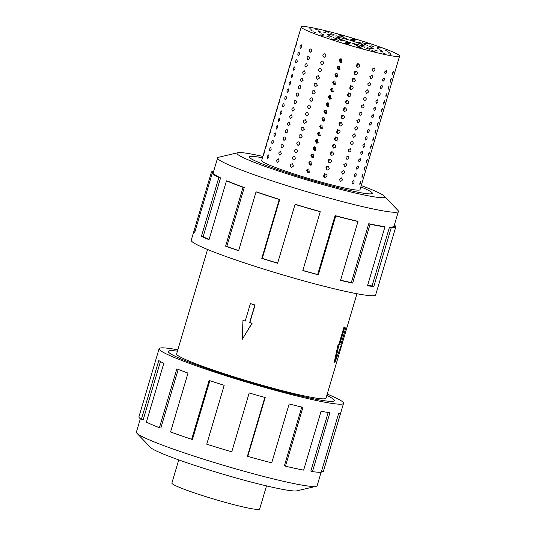 <?xml version="1.0" encoding="UTF-8"?>
<svg xmlns="http://www.w3.org/2000/svg" width="536" height="536" viewBox="0 0 536 536"><rect width="100%" height="100%" fill="white"/><g stroke="black" fill="none" stroke-linecap="round" stroke-linejoin="round"><path stroke-width="0.8" d="M229.368 376.078A86.531 6.492 16.5 0 0 334.297 400.593A86.531 6.492 16.5 0 0 326.833 395.434A86.564 6.499 -163.5 0 1 334.33 400.6A86.564 6.499 -163.5 0 1 229.361 376.078A86.564 6.499 -163.5 0 1 168.324 351.428A86.564 6.499 -163.5 0 1 177.429 351.174A86.531 6.492 16.5 0 0 168.364 351.442A86.531 6.492 16.5 0 0 229.368 376.078M250.386 303.617L250.593 303.617A77.908 5.849 16.5 0 0 252.811 304.321A77.908 5.849 16.5 0 0 255.049 305.031L249.863 322.545A77.908 5.849 16.5 0 0 252.121 323.255L242.239 339.355L242.962 320.428L245.193 321.131L250.386 303.617L254.848 305.031L249.655 322.545L251.887 323.255L242.239 339.355M207.553 249.481L176.625 353.887A77.908 5.849 16.5 0 0 231.559 376.078A77.908 5.849 16.5 0 0 326.029 398.141L356.956 293.735M344.748 327.322L339.556 344.836L338.946 344.842L334.98 362.356L334.263 362.128L338.089 344.568A77.908 5.849 16.5 0 0 338.806 344.601L343.991 327.081A77.908 5.849 16.5 0 0 345.218 327.081L343.991 327.081M294.572 175.165A64.086 4.811 16.5 0 0 372.286 193.322A64.086 4.811 16.5 0 0 360.842 186.923A64.126 4.811 16.5 0 1 372.319 193.329A64.126 4.811 16.5 0 1 294.565 175.165A64.126 4.811 16.5 0 1 249.354 156.907A64.126 4.811 16.5 0 1 262.473 157.778A64.086 4.811 16.5 0 0 249.387 156.914A64.086 4.811 16.5 0 0 294.572 175.165M308.85 169.008L309.252 172.344L307.811 172.512L306.585 170.227L307.416 169.175L308.85 169.008M309.574 172.103L308.481 172.123L307.416 169.751L307.383 171.051M311.021 161.671L311.423 165.008L309.989 165.175L308.756 162.89L309.587 161.832L311.021 161.671M311.751 164.766L310.652 164.786L309.587 162.415L309.56 163.715M313.198 154.334L313.594 157.671L312.16 157.839L310.934 155.554L311.764 154.495L313.198 154.334M313.922 157.43L312.83 157.45L311.764 155.078L311.731 156.378M315.369 146.998L315.771 150.335L314.331 150.502L313.104 148.217L313.935 147.159L315.369 146.998M316.093 150.093L315 150.114L313.935 147.735L313.902 149.042M317.547 139.661L317.942 142.998L316.508 143.159L315.275 140.881L316.113 139.822L317.547 139.661M318.27 142.757L317.178 142.777L316.106 140.399L316.079 141.705M319.717 132.318L320.119 135.662L318.679 135.822L317.453 133.544L318.284 132.486L319.717 132.318M320.441 135.42L319.349 135.441L318.284 133.062L318.25 134.369M321.888 124.982L322.29 128.318L320.85 128.486L319.624 126.208L320.454 125.149L321.888 124.982M322.612 128.084L321.52 128.104L320.454 125.726L320.421 127.032M324.066 117.645L324.461 120.982L323.027 121.149L321.801 118.871L322.632 117.813L324.066 117.645M324.789 120.747L323.697 120.761L322.632 118.389L322.598 119.696M326.236 110.309L326.638 113.645L325.198 113.813L323.972 111.528L324.803 110.476L326.236 110.309M326.96 113.404L325.868 113.424L324.803 111.053L324.769 112.359M328.414 102.972L328.809 106.309L327.375 106.476L326.143 104.192L326.98 103.14L328.414 102.972M329.138 106.068L328.045 106.088L326.973 103.716L326.947 105.023M330.585 95.636L330.987 98.972L329.546 99.14L328.32 96.855L329.151 95.803L330.585 95.636M331.308 98.731L330.216 98.751L329.151 96.38L329.117 97.679M332.755 88.299L333.158 91.636L331.717 91.803L330.491 89.519L331.322 88.46L332.755 88.299M333.479 91.395L332.387 91.415L331.322 89.043L331.288 90.343M334.933 80.963L335.328 84.299L333.895 84.467L332.668 82.182L333.499 81.124L334.933 80.963M335.657 84.058L334.565 84.078L333.493 81.7L333.466 83.006M337.104 73.626L337.506 76.963L336.065 77.13L334.839 74.846L335.67 73.787L337.104 73.626M337.827 76.722L336.735 76.742L335.67 74.363L335.637 75.67M339.275 66.29L339.677 69.626L338.243 69.787L337.01 67.509L337.841 66.451L339.275 66.29M340.005 69.385L338.906 69.405L337.841 67.027L337.814 68.333M341.452 58.947L341.847 62.29L340.414 62.451L339.188 60.173L340.018 59.114L341.452 58.947M342.176 62.049L341.084 62.069L340.018 59.69L339.985 60.997M325.881 173.905C327.717 175.667 327.375 176.84 324.843 177.409L323.657 175.192L325.881 173.905L326.31 174.093M325.05 173.885L324.716 175.285L323.684 176.331M328.052 166.569C329.895 168.331 329.546 169.497 327.014 170.073L325.828 167.855L328.052 166.569L328.481 166.756M327.221 166.549L326.886 167.949L325.855 168.994M330.23 159.232C332.065 160.994 331.717 162.16 329.191 162.736L327.999 160.519L330.23 159.232L330.658 159.42M329.399 159.212L329.057 160.612L328.032 161.658M332.4 151.896C334.236 153.658 333.895 154.824 331.362 155.4L330.176 153.182L332.4 151.896L332.829 152.083M331.57 151.876L331.235 153.276L330.203 154.321M334.571 144.559C336.414 146.321 336.065 147.487 333.539 148.063L332.347 145.839L334.571 144.559L335.007 144.747M333.74 144.539L333.405 145.939L332.38 146.985M336.749 137.223C338.585 138.985 338.236 140.151 335.71 140.727L334.518 138.502L337.178 137.404M335.918 137.203L335.576 138.603L334.551 139.648M338.92 129.886C340.762 131.648 340.414 132.814 337.881 133.39L336.695 131.166L339.348 130.067M338.089 129.866L337.754 131.266L336.722 132.305M341.097 122.55C342.933 124.312 342.584 125.478 340.059 126.054L338.866 123.829L341.526 122.731M340.266 122.53L339.925 123.93L338.899 124.968M343.268 115.213C345.104 116.969 344.762 118.141 342.229 118.711L341.043 116.493L343.697 115.394M342.437 115.193L342.102 116.593L341.07 117.632M345.439 107.87C347.281 109.632 346.933 110.805 344.4 111.374L343.214 109.156L345.439 107.87L345.874 108.058M344.608 107.85L344.273 109.25L343.241 110.295M347.616 100.534C349.452 102.296 349.103 103.468 346.578 104.038L345.385 101.82L347.616 100.534L348.045 100.721M346.785 100.513L346.444 101.914L345.418 102.959M349.787 93.197C351.623 94.959 351.281 96.125 348.748 96.701L347.562 94.483L349.787 93.197L350.216 93.385M348.956 93.177L348.621 94.577L347.589 95.622M351.958 85.861C353.8 87.623 353.452 88.788 350.926 89.365L349.733 87.147L351.958 85.861L352.393 86.048M351.127 85.84L350.792 87.241L349.767 88.286M354.135 78.524C355.971 80.286 355.629 81.452 353.097 82.028L351.911 79.804L354.135 78.524L354.564 78.712M353.304 78.504L352.969 79.904L351.938 80.949M356.306 71.188C358.149 72.95 357.8 74.115 355.268 74.692L354.082 72.467L356.306 71.188L356.735 71.375M355.475 71.167L355.14 72.568L354.108 73.613M358.483 63.851C360.319 65.613 359.971 66.779 357.445 67.355L356.252 65.131L358.912 64.032M357.653 63.831L357.311 65.231L356.286 66.276M341.412 177.898C342.906 179.5 342.564 180.672 340.373 181.403L339.429 179.299L341.586 177.959M343.583 170.562C345.084 172.163 344.735 173.329 342.544 174.066L341.6 171.962L343.764 170.616M345.753 163.225C347.254 164.827 346.906 165.993 344.715 166.73L343.77 164.626L345.934 163.279M347.931 155.889C349.425 157.49 349.083 158.656 346.893 159.386L345.948 157.289L348.105 155.942M350.102 148.546C351.603 150.154 351.254 151.32 349.063 152.05L348.119 149.953L350.283 148.606M352.273 141.209C353.773 142.817 353.432 143.983 351.241 144.713L350.296 142.609L352.453 141.269M354.45 133.873C355.951 135.481 355.603 136.647 353.412 137.377L352.467 135.273L354.631 133.933M356.621 126.536C358.122 128.144 357.773 129.31 355.582 130.04L354.638 127.936L356.802 126.597M358.798 119.2C360.293 120.801 359.951 121.974 357.76 122.704L356.815 120.6L358.973 119.26M360.969 111.863C362.47 113.465 362.122 114.637 359.931 115.367L358.986 113.264L361.15 111.924M363.14 104.527C364.641 106.128 364.292 107.301 362.102 108.031L361.163 105.927L363.321 104.587M365.317 97.19C366.812 98.791 366.47 99.957 364.279 100.694L363.334 98.591L365.492 97.244M367.488 89.854C368.989 91.455 368.641 92.621 366.45 93.358L365.505 91.254L367.669 89.907M369.666 82.517C371.16 84.118 370.818 85.284 368.627 86.015L367.683 83.918L369.84 82.571M371.837 75.174C373.337 76.782 372.989 77.948 370.798 78.678L369.853 76.574L372.018 75.234M374.007 67.838C375.508 69.446 375.16 70.611 372.969 71.342L372.024 69.238L374.188 67.898M353.566 180.498C354.497 181.892 354.155 183.057 352.527 184.002L352.005 182.059L353.653 180.518M355.737 173.161C356.675 174.555 356.326 175.721 354.698 176.666L354.175 174.723L355.824 173.182M357.907 165.825C358.845 167.212 358.504 168.384 356.869 169.322L356.346 167.379L358.001 165.845M360.085 158.482C361.023 159.875 360.674 161.048 359.046 161.986L358.524 160.043L360.172 158.509M362.256 151.145C363.194 152.539 362.845 153.711 361.217 154.649L360.695 152.706L362.343 151.172M364.426 143.809C365.364 145.202 365.023 146.368 363.395 147.313L362.865 145.37L364.52 143.836M366.604 136.472C367.542 137.866 367.193 139.032 365.565 139.976L365.043 138.033L366.691 136.499M368.775 129.136C369.713 130.529 369.364 131.695 367.736 132.64L367.214 130.697L368.868 129.163M370.952 121.799C371.883 123.193 371.542 124.359 369.914 125.303L369.391 123.36L371.039 121.819M373.123 114.463C374.061 115.856 373.713 117.022 372.085 117.967L371.562 116.024L373.21 114.483M375.294 107.126C376.232 108.52 375.89 109.686 374.255 110.63L373.733 108.687L375.388 107.146M377.471 99.79C378.409 101.183 378.061 102.349 376.433 103.287L375.91 101.344L377.558 99.81M379.642 92.447C380.58 93.84 380.232 95.013 378.604 95.951L378.081 94.008L379.729 92.473M381.82 85.11C382.751 86.504 382.409 87.676 380.781 88.614L380.258 86.671L381.907 85.137M383.99 77.774C384.928 79.167 384.58 80.34 382.952 81.278L382.429 79.335L384.078 77.8M386.161 70.437C387.099 71.831 386.758 72.997 385.123 73.941L384.6 71.998L386.255 70.464M360.875 181.389L359.837 184.893L359.864 183.131L360.909 181.396M363.046 174.053L362.014 177.557L362.035 175.795L363.086 174.059M365.224 166.716L364.185 170.22L364.212 168.458L365.257 166.723M367.395 159.38L366.356 162.884L366.383 161.122L367.428 159.386M369.572 152.043L368.534 155.547L368.554 153.785L369.606 152.043M371.743 144.707L370.704 148.204L370.731 146.449L371.776 144.707M373.914 137.363L372.882 140.868L372.902 139.112L373.947 137.37M376.091 130.027L375.053 133.531L375.073 131.776L376.125 130.034M378.262 122.69L377.223 126.195L377.25 124.432L378.295 122.697M380.439 115.354L379.401 118.858L379.421 117.096L380.473 115.361M382.61 108.017L381.572 111.522L381.599 109.759L382.644 108.024M384.781 100.681L383.743 104.185L383.769 102.423L384.815 100.688M386.959 93.344L385.92 96.849L385.94 95.086L386.992 93.351M389.129 86.008L388.091 89.512L388.118 87.75L389.163 86.008M391.3 78.671L390.268 82.176L390.288 80.413L391.34 78.671M393.478 71.335L392.439 74.832L392.466 73.077L393.511 71.335M263.357 155.755L264.395 152.251L263.37 155.762M265.534 148.418L266.566 144.914L265.541 148.425M267.705 141.075L268.744 137.578L267.719 141.089M269.876 133.739L270.915 130.241L269.889 133.752M272.054 126.402L273.092 122.898L272.067 126.416M274.224 119.066L275.263 115.562L274.238 119.079M276.395 111.729L277.434 108.225L276.395 111.729M278.573 104.393L279.611 100.889L278.573 104.393M280.743 97.056L281.782 93.552L280.757 97.063M282.921 89.72L283.959 86.216L282.928 89.726M285.092 82.383L286.13 78.879L285.105 82.39M287.263 75.047L288.301 71.543L287.263 75.047M289.44 67.704L290.478 64.206L289.44 67.704M291.611 60.367L292.649 56.863L291.611 60.367M293.788 53.031L294.82 49.526L293.788 53.031M295.959 45.694L296.998 42.19L295.959 45.694M267.678 158.375C267.116 156.767 267.457 155.601 268.717 154.871L268.965 156.974L267.745 158.395M269.856 151.038C269.286 149.43 269.635 148.264 270.894 147.534L271.136 149.638L269.916 151.058M272.027 143.702C271.457 142.094 271.806 140.928 273.065 140.198L273.306 142.301L272.094 143.722M274.204 136.365C273.635 134.757 273.976 133.591 275.236 132.861L275.484 134.965L274.265 136.385M276.375 129.029C275.805 127.421 276.154 126.255 277.413 125.525L277.655 127.628L276.435 129.049M278.546 121.685C277.983 120.084 278.325 118.912 279.584 118.188L279.825 120.292L278.613 121.712M280.723 114.349C280.154 112.748 280.502 111.575 281.762 110.845L282.003 112.955L280.784 114.376M282.894 107.012C282.325 105.411 282.673 104.239 283.933 103.508L284.174 105.619L282.961 107.039M285.072 99.676C284.502 98.068 284.844 96.902 286.103 96.172L286.351 98.276L285.132 99.703M287.242 92.339C286.673 90.731 287.021 89.566 288.281 88.835L288.522 90.939L287.303 92.359M289.413 85.003C288.844 83.395 289.192 82.229 290.452 81.499L290.693 83.603L289.48 85.023M291.591 77.666C291.021 76.058 291.363 74.893 292.629 74.162L292.87 76.266L291.651 77.687M293.762 70.33C293.192 68.722 293.54 67.556 294.8 66.826L295.041 68.93L293.822 70.35M295.932 62.993C295.37 61.385 295.711 60.22 296.971 59.489L297.219 61.593L295.999 63.014M298.11 55.657C297.54 54.049 297.889 52.876 299.148 52.153L299.39 54.257L298.17 55.677M300.281 48.314C299.711 46.712 300.06 45.54 301.319 44.816L301.56 46.92L300.348 48.341M277.4 162.381C276.174 160.619 276.522 159.453 278.439 158.877L279.176 161.102L277.534 162.421M279.571 155.045C278.351 153.283 278.693 152.11 280.609 151.541L281.346 153.765L279.705 155.085M281.742 147.708C280.522 145.946 280.871 144.774 282.78 144.204L283.524 146.429L281.882 147.748M283.919 140.372C282.693 138.61 283.041 137.437 284.958 136.868L285.695 139.085L284.053 140.412M286.09 133.035C284.871 131.266 285.212 130.101 287.129 129.531L287.865 131.749L286.231 133.075M288.268 125.699C287.041 123.93 287.39 122.764 289.299 122.195L290.043 124.412L288.401 125.732M290.438 118.356C289.212 116.593 289.561 115.428 291.477 114.858L292.214 117.076L290.572 118.396M292.609 111.019C291.39 109.257 291.731 108.091 293.648 107.515L294.385 109.739L292.75 111.059M294.787 103.683C293.56 101.92 293.909 100.755 295.825 100.178L296.562 102.403L294.921 103.723M296.957 96.346C295.738 94.584 296.08 93.418 297.996 92.842L298.733 95.066L297.091 96.386M299.135 89.01C297.909 87.247 298.257 86.082 300.167 85.505L300.91 87.73L299.269 89.05M301.306 81.673C300.08 79.911 300.428 78.738 302.344 78.169L303.081 80.393L301.44 81.713M303.476 74.337C302.257 72.574 302.599 71.402 304.515 70.832L305.252 73.057L303.617 74.377M305.654 67C304.428 65.238 304.776 64.065 306.692 63.496L307.43 65.714L305.788 67.04M307.825 59.663C306.605 57.895 306.947 56.729 308.863 56.159L309.6 58.377L307.959 59.704M309.996 52.32C308.776 50.558 309.125 49.392 311.034 48.823L311.778 51.041L310.136 52.361M291.336 167.292C289.648 165.443 289.996 164.277 292.375 163.788L293.453 166.073L291.631 167.359M293.507 159.956C291.819 158.107 292.167 156.941 294.545 156.452L295.631 158.73L293.808 160.023M295.684 152.619C293.996 150.77 294.338 149.598 296.723 149.115L297.802 151.393L295.979 152.686M297.855 145.276C296.167 143.434 296.515 142.261 298.894 141.779L299.972 144.057L298.15 145.343M300.026 137.94C298.344 136.097 298.686 134.925 301.065 134.436L302.15 136.72L300.328 138.007M302.204 130.603C300.515 128.754 300.864 127.588 303.242 127.099L304.321 129.384L302.498 130.67M304.374 123.267C302.686 121.417 303.034 120.252 305.413 119.763L306.498 122.047L304.676 123.334M306.552 115.93C304.863 114.081 305.205 112.915 307.584 112.426L308.669 114.711L306.847 115.997M308.723 108.594C307.034 106.744 307.383 105.579 309.761 105.09L310.84 107.374L309.017 108.661M310.893 101.257C309.205 99.408 309.553 98.242 311.932 97.753L313.017 100.038L311.195 101.324M313.071 93.921C311.382 92.071 311.724 90.906 314.109 90.416L315.188 92.701L313.366 93.988M315.242 86.584C313.553 84.735 313.902 83.569 316.28 83.08L317.366 85.358L315.536 86.651M317.413 79.248C315.731 77.398 316.072 76.226 318.451 75.743L319.536 78.022L317.714 79.308M319.59 71.904C317.902 70.062 318.25 68.889 320.629 68.407L321.707 70.685L319.885 71.971M321.761 64.568C320.072 62.725 320.421 61.553 322.799 61.064L323.885 63.349L322.062 64.635M357.445 67.355L357.01 67.168M353.097 82.028L352.668 81.841M348.748 96.701L348.32 96.514M344.4 111.374L343.971 111.193M340.059 126.054L339.623 125.866M335.71 140.727L335.281 140.539M331.362 155.4L330.933 155.212M327.014 170.073L326.585 169.885M301.225 26.941L261.648 160.545A51.295 3.853 16.5 0 0 297.822 175.158A51.295 3.853 16.5 0 0 360.025 189.69L399.601 56.079A51.295 3.853 16.5 0 0 363.428 41.473A51.295 3.853 16.5 0 0 301.225 26.941A51.295 3.853 16.5 0 0 337.399 41.553A51.295 3.853 16.5 0 0 399.601 56.079M324.843 177.409L324.414 177.228M329.191 162.736L328.756 162.549M333.539 148.063L333.104 147.876M337.881 133.39L337.452 133.203M342.229 118.711L341.8 118.53M346.578 104.038L346.142 103.857M350.926 89.365L350.49 89.177M355.268 74.692L354.839 74.504M323.938 57.231C322.25 55.382 322.592 54.216 324.977 53.727L326.055 56.012L324.233 57.298M312.059 29.212L309.835 28.696L312.059 29.212M310.15 29.782L312.053 30.485L310.15 29.782M313.098 31.765L315.59 32.636L313.098 31.765M320.548 34.927L323.536 35.912L320.548 34.927M331.596 38.88L334.94 39.925L331.596 38.88M307.905 168.981L307.416 169.751L307.818 169.001M310.083 161.638L309.587 162.415L309.989 161.664M312.254 154.301L311.764 155.078L312.166 154.328M314.424 146.965L313.935 147.735L314.337 146.991M316.602 139.628L316.106 140.399L316.508 139.655M318.773 132.292L318.284 133.062L318.685 132.318M320.943 124.955L320.454 125.726L320.856 124.975M323.121 117.619L322.632 118.389L323.034 117.639M325.292 110.282L324.803 111.053L325.205 110.302M327.469 102.946L326.973 103.716L327.375 102.966M329.64 95.609L329.151 96.38L329.553 95.629M331.811 88.266L331.322 89.043L331.724 88.293M333.988 80.929L333.493 81.7L333.895 80.956M336.159 73.593L335.67 74.363L336.072 73.62M338.337 66.256L337.841 67.027L338.243 66.283M340.507 58.92L340.018 59.69L340.42 58.947M344.916 43.148L348.42 44.2L344.916 43.148M323.791 176.304L324.796 174.749L324.709 173.999M325.962 168.967L326.973 167.413L326.886 166.656M328.132 161.631L329.144 160.076L329.057 159.319M330.31 154.294L331.315 152.74L331.235 151.983M332.481 146.958L333.493 145.403L333.405 144.646M334.658 139.615L335.663 138.067L335.576 137.31M336.829 132.278L337.841 130.73L337.754 129.973M339 124.942L340.012 123.394L339.925 122.637M341.177 117.605L342.182 116.051L342.095 115.3M343.348 110.269L344.36 108.714L344.273 107.964M345.526 102.932L346.531 101.378L346.444 100.621M347.697 95.596L348.708 94.041L348.621 93.284M349.867 88.259L350.879 86.705L350.792 85.948M352.045 80.923L353.05 79.368L352.963 78.611M354.216 73.586L355.227 72.032L355.14 71.275M356.386 66.243L357.398 64.695L357.311 63.938M358.899 47.222L362.356 48.207L358.899 47.222M371.857 50.605L375.059 51.469L371.857 50.605M382.228 52.897L385.002 53.6L382.228 52.897M388.768 53.808L390.985 54.33L388.768 53.808M390.677 53.245L388.774 52.535L390.677 53.245M387.729 51.255L385.237 50.391L387.729 51.255M380.279 48.099L377.29 47.114L380.279 48.099M369.23 44.146L365.887 43.094L369.23 44.146M355.911 39.872L352.407 38.827L355.911 39.872M341.928 35.798L338.471 34.813L341.928 35.798M328.97 32.415L325.767 31.55L328.97 32.415M356.641 65.405L357.184 63.563M354.464 72.742L355.013 70.899M352.293 80.078L352.835 78.236M350.122 87.415L350.665 85.572M347.944 94.751L348.494 92.909M345.774 102.088L346.316 100.245M343.596 109.424L344.146 107.589M341.425 116.761L341.968 114.925M339.255 124.097L339.797 122.262M337.077 131.441L337.626 129.598M334.906 138.777L335.449 136.935M332.729 146.114L333.278 144.271M330.558 153.45L331.101 151.608M328.387 160.787L328.93 158.944M326.21 168.123L326.759 166.281M324.039 175.46L324.582 173.617M308.033 168.86L307.49 170.696M310.21 161.524L309.661 163.359M312.381 154.187L311.838 156.023M314.552 146.844L314.009 148.686M316.729 139.507L316.18 141.35M318.9 132.171L318.357 134.013M321.077 124.834L320.528 126.677M323.248 117.498L322.706 119.34M325.419 110.161L324.876 112.004M327.596 102.825L327.047 104.661M329.767 95.488L329.225 97.324M331.938 88.152L331.395 89.988M334.116 80.809L333.573 82.651M336.286 73.472L335.744 75.315M338.464 66.136L337.915 67.978M340.635 58.799L340.092 60.642M318.592 30.13L315.825 29.426L318.592 30.13M320.689 31.946L318.464 31.43L320.689 31.946M319.067 32.348L320.964 33.051L319.067 32.348M321.225 33.855L323.717 34.719L321.225 33.855M326.906 36.287L329.901 37.272L326.906 36.287M335.422 39.349L338.772 40.394L335.422 39.349M345.747 42.666L349.258 43.718L345.747 42.666M356.634 45.848L360.092 46.833L356.634 45.848M366.771 48.508L369.974 49.372L366.771 48.508M374.932 50.324L377.706 51.027L374.932 50.324M380.138 51.081L382.362 51.597L380.138 51.081M381.759 50.679L379.863 49.969L381.759 50.679M379.602 49.171L377.11 48.3L379.602 49.171M373.92 46.739L370.925 45.754L373.92 46.739M365.405 43.677L362.055 42.625L365.405 43.677M355.08 40.354L351.569 39.309L355.08 40.354M344.192 37.172L340.735 36.187L344.192 37.172M334.055 34.512L330.853 33.647L334.055 34.512M325.888 32.696L323.121 31.993L325.888 32.696M329.312 34.679L327.087 34.163L329.312 34.679M327.978 34.914L329.881 35.617L327.978 34.914M329.359 35.946L331.844 36.81L329.359 35.946M333.271 37.647L336.26 38.632L333.271 37.647M339.255 39.811L342.598 40.863L339.255 39.811M346.584 42.19L350.088 43.235L346.584 42.19M354.37 44.481L357.827 45.466L354.37 44.481M361.686 46.411L364.889 47.275L361.686 46.411M367.636 47.758L370.41 48.461L367.636 47.758M371.515 48.347L373.733 48.863L371.515 48.347M372.842 48.113L370.945 47.403L372.842 48.113M371.468 47.081L368.982 46.217L371.468 47.081M367.555 45.379L364.56 44.394L367.555 45.379M361.572 43.208L358.229 42.163L361.572 43.208M354.242 40.837L350.738 39.791L354.242 40.837M346.457 38.545L343 37.56L346.457 38.545M339.141 36.609L335.938 35.745L339.141 36.609M333.191 35.269L330.417 34.565L333.191 35.269M337.941 37.413L335.717 36.89L337.941 37.413M336.896 37.48L338.799 38.183L336.896 37.48M337.486 38.036L339.978 38.9L337.486 38.036M339.636 39.007L342.625 39.992L339.636 39.007M343.08 40.28L346.423 41.332L343.08 40.28M347.415 41.708L350.919 42.753L347.415 41.708M352.105 43.108L355.562 44.093L352.105 43.108M356.601 44.314L359.797 45.178L356.601 44.314M360.339 45.185L363.113 45.888L360.339 45.185M362.885 45.614L365.11 46.13L362.885 45.614M363.931 45.547L362.028 44.843L363.931 45.547M363.341 44.991L360.849 44.126L363.341 44.991M361.19 44.019L358.202 43.034L361.19 44.019M357.747 42.739L354.397 41.694L357.747 42.739M353.412 41.319L349.908 40.267L353.412 41.319M348.715 39.919L345.264 38.934L348.715 39.919M344.226 38.713L341.023 37.842L344.226 38.713M340.487 37.842L337.714 37.138L340.487 37.842M266.513 485.897L259.645 509.073A45.768 3.437 -163.5 0 1 204.149 496.108A45.768 3.437 -163.5 0 1 171.882 483.077L178.749 459.901M321.124 472.27L317.158 485.663A94.262 7.075 -163.5 0 1 316.126 486.313A94.262 7.075 -163.5 0 1 202.863 458.957A94.262 7.075 -163.5 0 1 136.908 433.229A94.262 7.075 -163.5 0 1 136.399 432.117L140.365 418.73M316.126 486.313L296.884 490.835A76.95 5.775 -163.5 0 1 204.424 468.504A76.95 5.775 -163.5 0 1 150.589 447.5L136.908 433.229M327.235 394.087A96.185 7.216 -163.5 0 1 343.549 403.333A96.185 7.216 -163.5 0 1 226.922 376.091A96.185 7.216 -163.5 0 1 159.105 348.702A96.185 7.216 -163.5 0 1 177.831 349.834M159.105 348.702L138.931 416.807A96.185 7.216 16.5 0 0 141.357 419.407L158.79 360.547A96.185 7.216 16.5 0 0 163.822 363.274L146.388 422.133A96.185 7.216 16.5 0 0 159.406 427.728L176.846 368.868A96.185 7.216 16.5 0 0 188.002 373.096L170.569 431.962A96.185 7.216 16.5 0 0 191.667 439.299L209.107 380.439A96.185 7.216 16.5 0 0 224.182 385.33L206.749 444.197A96.185 7.216 16.5 0 0 231.753 451.821L249.186 392.962A96.185 7.216 16.5 0 0 265.199 397.551L247.759 456.417L247.431 456.17L264.824 397.444M191.667 439.299L192.458 439.393L209.851 380.687M159.406 427.728L160.84 428.056L178.213 369.405M141.357 419.407L143.152 419.902L160.445 361.525M262.875 156.425A76.95 5.775 16.5 0 0 237.904 152.727L218.661 157.249A94.262 7.075 16.5 0 0 217.629 157.906A94.262 7.075 16.5 0 0 284.087 184.746A94.262 7.075 16.5 0 0 398.382 211.445A94.262 7.075 16.5 0 0 397.873 210.333L384.198 196.062A76.95 5.775 16.5 0 0 361.244 185.563M237.904 152.727A76.95 5.775 16.5 0 0 291.309 175.178A76.95 5.775 16.5 0 0 384.198 196.062M279.712 199.513A94.262 7.075 -163.5 0 1 256.992 192.029L256.041 191.881L238.607 250.741A96.185 7.216 -163.5 0 1 225.609 246.145L243.043 187.278L244.255 187.52A94.262 7.075 -163.5 0 1 228.014 181.222L226.467 180.846L209.033 239.713A96.185 7.216 -163.5 0 1 201.429 236.316L218.862 177.456L220.557 177.892A94.262 7.075 -163.5 0 1 214.005 174.019L212.176 173.503L194.742 232.363A96.185 7.216 -163.5 0 1 193.972 230.989L191.231 240.229A96.185 7.216 16.5 0 0 259.049 267.618A96.185 7.216 16.5 0 0 375.682 294.867L378.423 285.621A96.185 7.216 -163.5 0 1 378.356 285.762L395.789 226.902A96.185 7.216 -163.5 0 1 391.267 227.592L373.827 286.452A96.185 7.216 -163.5 0 1 367.495 285.795L384.928 226.929A96.185 7.216 -163.5 0 1 370.081 224.222L352.648 283.088A96.185 7.216 -163.5 0 1 340.528 280.382L357.968 221.522A96.185 7.216 -163.5 0 1 335.744 215.948L318.31 274.814A96.185 7.216 -163.5 0 1 302.807 270.6L320.24 211.733A96.185 7.216 -163.5 0 1 295.041 204.404L277.608 263.27A96.185 7.216 -163.5 0 1 261.789 258.379L279.223 199.513L279.712 199.513L262.278 258.372A94.262 7.075 16.5 0 0 277.648 263.129M394.422 224.839A96.185 7.216 -163.5 0 1 395.086 225.381L394.731 226.581M320.24 211.733L319.905 211.486A94.262 7.075 -163.5 0 1 295.215 204.31L295.041 204.404M302.847 270.452A94.262 7.075 16.5 0 0 317.667 274.486L318.31 274.814M357.968 221.522L356.875 221.08A94.262 7.075 -163.5 0 1 335.101 215.619L317.667 274.486M340.581 280.207A94.262 7.075 16.5 0 0 351.321 282.593L352.648 283.088M384.928 226.929L383.3 226.38A94.262 7.075 -163.5 0 1 368.755 223.726L351.321 282.593M367.589 285.474A94.262 7.075 16.5 0 0 372.078 285.889L373.827 286.452M395.789 226.902L393.947 226.353A94.262 7.075 -163.5 0 1 389.511 227.03L372.078 285.889M394.322 225.167L395.086 225.381M389.511 227.03L391.267 227.592M368.755 223.726L370.081 224.222M335.101 215.619L335.744 215.948M262.278 258.372L261.789 258.379M244.255 187.52L226.822 246.386A94.262 7.075 16.5 0 0 238.654 250.58M226.822 246.386L225.609 246.145M279.223 199.513A96.185 7.216 -163.5 0 1 256.041 191.881M220.557 177.892L203.124 236.758A94.262 7.075 16.5 0 0 209.107 239.465M203.124 236.758L201.429 236.316M243.043 187.278A96.185 7.216 -163.5 0 1 226.467 180.846M193.972 230.989A96.185 7.216 -163.5 0 1 194.039 230.849L211.472 171.982L213.295 172.525M195.097 231.163L194.039 230.849M218.862 177.456A96.185 7.216 -163.5 0 1 212.176 173.503M211.472 171.982A96.185 7.216 -163.5 0 1 213.663 171.292M247.759 456.417A96.185 7.216 16.5 0 0 271.719 462.823L289.152 403.963A96.185 7.216 16.5 0 0 302.92 407.34L285.487 466.199L284.402 465.757L301.788 407.065M285.487 466.199A96.185 7.216 16.5 0 0 303.644 470.119L321.084 411.253A96.185 7.216 16.5 0 0 329.888 412.747L312.455 471.613L310.826 471.064L328.173 412.492M312.455 471.613A96.185 7.216 16.5 0 0 321.218 472.263L338.658 413.403A96.185 7.216 16.5 0 0 340.749 412.72L323.315 471.58L321.573 471.064M323.315 471.58A96.185 7.216 16.5 0 0 323.375 471.439L343.549 403.333M245.213 321.071A77.908 5.849 16.5 0 1 243.197 320.428L242.962 320.428M338.946 344.842L338.089 344.568M339.556 344.836L338.806 344.601M334.98 362.356L341.392 344.836L340.836 344.655M341.392 344.836L340.782 344.836L345.968 327.315M398.382 211.445L393.967 226.36M217.629 157.906L212.939 173.718"/></g></svg>
